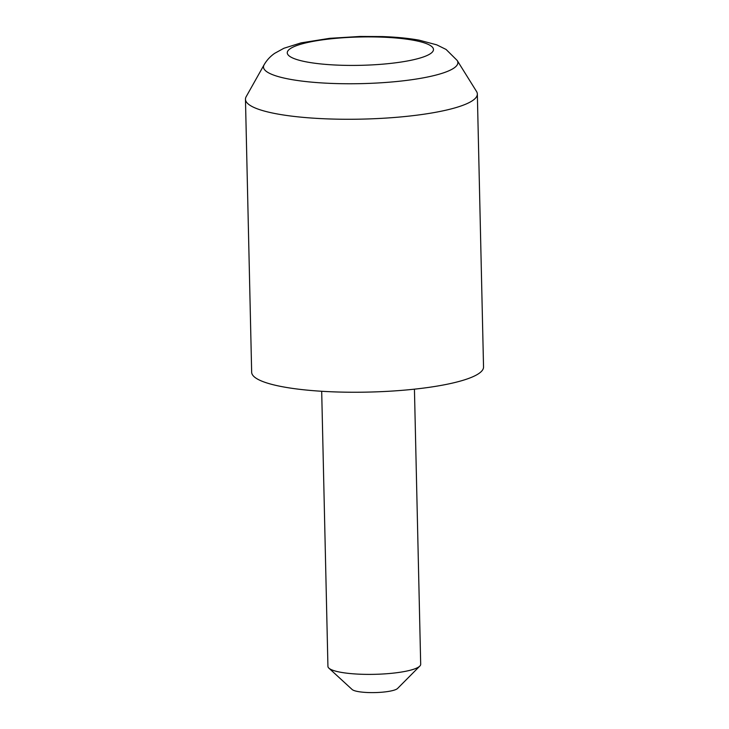 <?xml version="1.0" encoding="UTF-8"?>
<svg xmlns="http://www.w3.org/2000/svg" width="729" height="729" viewBox="0 0 729 729"><rect width="100%" height="100%" fill="white"/><g stroke="black" fill="none" stroke-linecap="round" stroke-linejoin="round"><path stroke-width="1.09" d="M457.192 60.461L476.529 91.471A115.966 22.481 178.7 0 1 477.34 94.014A115.966 22.481 178.7 0 1 329.298 118.955A115.966 22.481 178.7 0 1 245.463 99.281A115.966 22.481 178.7 0 1 246.165 96.693L264.071 64.845A97.221 18.845 178.7 0 0 333.764 83.498A97.221 18.845 178.7 0 0 457.192 60.461L446.084 49.454L436.735 44.843L419.211 40.186C408.431 38.245 396.084 37.033 382.178 36.568L360.208 36.45L329.681 38.327L301.113 42.865L283.927 48.26L274.669 53.335C270.259 56.397 266.723 60.234 264.071 64.845M477.34 94.014L483.537 366.988A115.966 22.481 178.7 0 1 335.495 391.929A115.966 22.481 178.7 0 1 251.66 372.255L245.463 99.281M419.813 666.087L397.578 688.458A23.191 4.492 178.7 0 1 368.4 692.55A23.191 4.492 178.7 0 1 352.116 689.488L328.888 668.147A46.383 8.994 -1.3 0 0 361.466 674.261A46.383 8.994 -1.3 0 0 419.813 666.087A46.383 8.994 -1.3 0 0 420.688 664.292L414.437 389.168M321.689 391.273L327.932 666.397A46.383 8.994 -1.3 0 0 328.888 668.147M340.133 65.218A73.119 14.17 -1.3 0 0 430.611 53.545A73.119 14.17 -1.3 0 0 380.611 37.088A73.119 14.17 -1.3 0 0 290.133 48.761A73.119 14.17 -1.3 0 0 340.133 65.218"/></g></svg>
